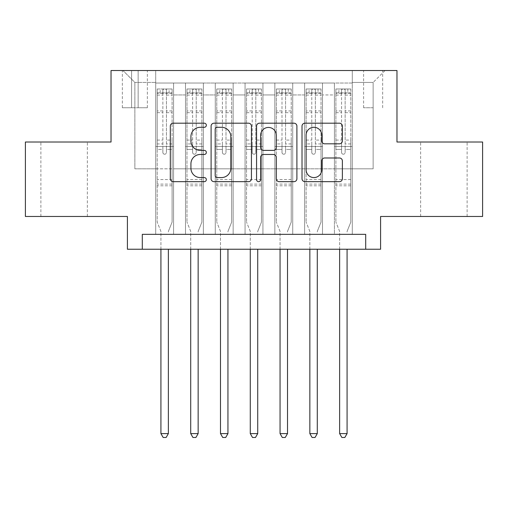 <?xml version="1.0" encoding="UTF-8"?>
<svg xmlns="http://www.w3.org/2000/svg" width="508" height="508" viewBox="0 0 508 508"><rect width="100%" height="100%" fill="white"/><g stroke="black" fill="none" stroke-linecap="round" stroke-linejoin="round"><path stroke-width="0.38" stroke-dasharray="2.54 1.91" d="M206.343 125.241A2.045 2.045 0 0 0 204.299 123.196L173.234 123.196A2.921 2.921 0 0 0 170.313 126.124L170.313 178.746A2.921 2.921 0 0 0 173.234 181.667L204.299 181.667A2.045 2.045 0 0 0 206.343 179.622A2.045 2.045 0 0 0 204.299 177.578L200.279 177.578A9.354 9.354 0 0 1 190.925 168.218L190.925 163.836A9.354 9.354 0 0 1 200.279 154.476L204.299 154.476A2.045 2.045 0 0 0 206.343 152.432A2.045 2.045 0 0 0 204.299 150.387L200.279 150.387A9.354 9.354 0 0 1 190.925 141.034L190.925 136.646A9.354 9.354 0 0 1 200.279 127.292L204.299 127.292A2.045 2.045 0 0 0 206.343 125.241M443.878 142.011L467.112 142.011L443.878 142.011M443.878 216.471L467.112 216.471L443.878 216.471M64.122 142.011L40.888 142.011L64.122 142.011M64.122 216.471L40.888 216.471L64.122 216.471M373.139 70.523L363.607 70.523L373.139 70.523M373.139 107.753L363.607 107.753L373.139 107.753M482.6 142.011L482.6 216.471L380.587 216.471L380.587 249.238L127.413 249.238L127.413 216.471L25.4 216.471L25.4 142.011L111.03 142.011L111.03 70.523L396.97 70.523L396.97 142.011L482.6 142.011M352.292 234.34L352.292 83.033L155.708 83.033L155.708 234.34L173.584 234.34L155.708 234.34L173.584 234.34L155.708 234.34L155.708 83.033L173.584 83.033L173.584 234.34L173.584 83.033L173.584 168.815L185.496 168.815L173.584 168.815L173.584 83.033L155.708 83.033L352.292 83.033L352.292 234.34L334.416 234.34L334.416 83.033L304.635 83.033L304.635 234.34L304.635 83.033L322.504 83.033L322.504 234.34L322.504 83.033L322.504 168.815L322.504 83.033L334.416 83.033L334.416 234.34L352.292 234.34L334.416 234.34L352.292 234.34L352.292 82.436L352.292 168.815L373.139 168.815L373.139 82.436L352.292 82.436L373.139 82.436L373.139 168.815L352.292 168.815L352.292 146.475L352.292 234.34M304.635 234.34L322.504 234.34L304.635 234.34L322.504 234.34L304.635 234.34L304.635 146.475L304.635 168.815L292.722 168.815L292.722 94.945L292.722 168.815L304.635 168.815L304.635 94.945L304.635 168.815L334.416 168.815L322.504 168.815L322.504 146.475L322.504 168.815L304.635 168.815L304.635 146.475L322.504 146.475L322.504 234.34L322.504 146.475L304.635 146.475L304.635 234.34M292.722 234.34L292.722 83.033L274.847 83.033L274.847 234.34L274.847 83.033L292.722 83.033L292.722 234.34L274.847 234.34L292.722 234.34L274.847 234.34L292.722 234.34L292.722 146.475L292.722 234.34M262.934 234.34L262.934 83.033L245.066 83.033L245.066 234.34L245.066 83.033L262.934 83.033L262.934 234.34L245.066 234.34L262.934 234.34L245.066 234.34L262.934 234.34L262.934 94.945L262.934 168.815L274.847 168.815L262.934 168.815L262.934 146.475L262.934 234.34M233.153 234.34L233.153 83.033L215.278 83.033L215.278 234.34L215.278 83.033L233.153 83.033L233.153 234.34L215.278 234.34L233.153 234.34L215.278 234.34L233.153 234.34L233.153 94.945L233.153 168.815L245.066 168.815L233.153 168.815L233.153 146.475L233.153 234.34M203.365 234.34L203.365 83.033L185.496 83.033L185.496 234.34L185.496 83.033L203.365 83.033L203.365 234.34L185.496 234.34L203.365 234.34L185.496 234.34L203.365 234.34L203.365 146.475L203.365 234.34M334.416 94.945L334.416 168.815L334.416 83.033L334.416 94.945L322.504 94.945L334.416 94.945M274.847 94.945L274.847 168.815L274.847 83.033L262.934 83.033L262.934 94.945L262.934 83.033L274.847 83.033L274.847 94.945L262.934 94.945L274.847 94.945M245.066 94.945L245.066 168.815L245.066 83.033L233.153 83.033L233.153 94.945L233.153 83.033L245.066 83.033L245.066 94.945L233.153 94.945L245.066 94.945M203.365 94.945L203.365 168.815L203.365 83.033L203.365 94.945L215.278 94.945L215.278 168.815L203.365 168.815L215.278 168.815L215.278 83.033L203.365 83.033L215.278 83.033L215.278 94.945L203.365 94.945M142.303 249.238L142.303 234.34L142.303 249.238L142.303 234.34L365.697 234.34L142.303 234.34L365.697 234.34L365.697 249.238M131.585 70.523L122.352 70.523L131.585 70.523L131.585 107.753L122.352 107.753L138.138 107.753L131.585 107.753L131.585 70.523M138.138 70.523L147.371 70.523L138.138 70.523L138.138 107.753L147.371 107.753L138.138 107.753L138.138 70.523M352.292 70.523L155.708 70.523L385.051 70.523L352.292 70.523L352.292 83.033L352.292 70.523M155.708 70.523L122.949 70.523L155.708 70.523L155.708 168.815L134.861 168.815L134.861 82.436L155.708 82.436L134.861 82.436L122.949 70.523L134.861 82.436L134.861 168.815L155.708 168.815L155.708 70.523M185.496 94.945L185.496 168.815L185.496 83.033L173.584 83.033L185.496 83.033L185.496 94.945L173.584 94.945L185.496 94.945M304.635 83.033L292.722 83.033L292.722 94.945L292.722 83.033L304.635 83.033L304.635 94.945L304.635 83.033M274.847 168.815L292.722 168.815L274.847 168.815L274.847 146.475L274.847 168.815M245.066 168.815L262.934 168.815L245.066 168.815L245.066 146.475L245.066 168.815M215.278 168.815L233.153 168.815L215.278 168.815L215.278 146.475L215.278 168.815M185.496 168.815L203.365 168.815L203.365 146.475L203.365 168.815L185.496 168.815L185.496 146.475L203.365 146.475L185.496 146.475L185.496 234.34L185.496 168.815M155.708 168.815L173.584 168.815L173.584 146.475L173.584 234.34L173.584 146.475L173.584 168.815L155.708 168.815L155.708 146.475L173.584 146.475L155.708 146.475L155.708 234.34L155.708 168.815M334.416 168.815L352.292 168.815L334.416 168.815L334.416 146.475L334.416 168.815M155.708 146.475L173.584 146.475L155.708 146.475M185.496 146.475L203.365 146.475L185.496 146.475M215.278 146.475L233.153 146.475L215.278 146.475L215.278 234.34L215.278 146.475L233.153 146.475L215.278 146.475M245.066 146.475L262.934 146.475L245.066 146.475L245.066 234.34L245.066 146.475L262.934 146.475L245.066 146.475M274.847 146.475L292.722 146.475L274.847 146.475L274.847 234.34L274.847 146.475L292.722 146.475L274.847 146.475M304.635 146.475L322.504 146.475L304.635 146.475M334.416 146.475L352.292 146.475L334.416 146.475L334.416 234.34L334.416 146.475L352.292 146.475L334.416 146.475M385.051 70.523L373.139 82.436L385.051 70.523M251.441 178.746L251.441 126.124A2.921 2.921 0 0 0 248.52 123.196L214.02 123.196A2.921 2.921 0 0 0 211.093 126.124L211.093 178.746A2.921 2.921 0 0 0 214.02 181.667L248.52 181.667A2.921 2.921 0 0 0 251.441 178.746M217.234 127.292A2.045 2.045 0 0 0 215.189 129.337L215.189 175.527A2.045 2.045 0 0 0 217.234 177.578L221.475 177.578A9.354 9.354 0 0 0 230.829 168.218L230.829 136.646A9.354 9.354 0 0 0 221.475 127.292L217.234 127.292M259.48 123.196L293.98 123.196A2.921 2.921 0 0 1 296.907 126.124L296.907 178.746A2.921 2.921 0 0 1 293.98 181.667L279.216 181.667A2.921 2.921 0 0 1 276.295 178.746L276.295 157.404A2.921 2.921 0 0 0 273.368 154.476L263.576 154.476A2.921 2.921 0 0 0 260.648 157.404L260.648 179.622A2.045 2.045 0 0 1 258.604 181.667A2.045 2.045 0 0 1 256.559 179.622L256.559 126.124A2.921 2.921 0 0 1 259.48 123.196M276.295 135.255A7.823 7.823 0 0 0 268.472 127.438A7.823 7.823 0 0 0 260.648 135.255L260.648 147.466A2.921 2.921 0 0 0 263.576 150.387L273.368 150.387A2.921 2.921 0 0 0 276.295 147.466L276.295 135.255M324.675 143.808L339.439 143.808A2.921 2.921 0 0 0 342.367 140.887L342.367 126.124A2.921 2.921 0 0 0 339.439 123.196L304.946 123.196A2.921 2.921 0 0 0 302.019 126.124L302.019 178.746A2.921 2.921 0 0 0 304.946 181.667L339.439 181.667A2.921 2.921 0 0 0 342.367 178.746L342.367 160.909A2.921 2.921 0 0 0 339.439 157.988L324.675 157.988A2.921 2.921 0 0 0 321.755 160.909L321.755 169.755A7.823 7.823 0 0 1 313.931 177.578A7.823 7.823 0 0 1 306.114 169.755L306.114 135.109A7.823 7.823 0 0 1 313.931 127.292A7.823 7.823 0 0 1 321.755 135.109L321.755 140.887A2.921 2.921 0 0 0 324.675 143.808M162.858 152.432A1.784 1.784 0 0 0 164.643 154.222A1.784 1.784 0 0 1 162.858 152.432L162.858 149.447L162.858 152.432M172.015 88.989L169.113 88.989L169.113 92.862L172.091 92.869L172.091 88.995L157.201 88.995L157.201 222.129L157.201 149.447L162.858 149.447L162.858 143.935L157.201 143.935M157.201 88.995L157.201 149.447L162.858 149.447L162.858 93.643C164.046 92.608 165.24 92.608 166.434 93.643L166.434 140.068L172.091 140.068L172.091 222.129L172.091 149.447L166.434 149.447L166.434 152.432A1.784 1.784 0 0 1 164.643 154.222A1.784 1.784 0 0 0 166.434 152.432L166.434 140.068M172.091 92.869L172.091 140.068M172.091 88.995L172.091 149.447L166.434 149.447L166.434 89.357L162.858 89.357L162.858 143.935M169.113 88.989L157.27 88.989M169.113 92.862L160.179 92.862L160.179 88.989M157.201 92.869L172.015 92.862M157.27 92.862L160.179 92.862M168.586 230.848L172.091 222.129L168.586 230.848A2.978 2.978 0 0 0 168.37 231.959A2.978 2.978 0 0 1 168.586 230.848M160.922 249.238L160.922 231.959A2.978 2.978 0 0 0 160.706 230.848L157.201 222.129L160.706 230.848A2.978 2.978 0 0 1 160.922 231.959L160.922 433.603L168.37 433.603L168.37 249.238M172.091 185.795L157.201 185.795M160.922 433.603L163.157 437.477L166.135 437.477L168.37 433.603M162.858 93.643L162.858 89.357M166.434 93.643L166.434 89.357M192.64 152.432A1.784 1.784 80.7 0 0 194.431 154.222A1.784 1.784 -99.3 0 1 192.64 152.432L192.64 149.447L192.64 152.432M198.895 88.989L198.895 92.862L201.879 92.869L201.879 88.995L186.982 88.995L186.982 222.129L186.982 149.447L192.64 149.447L192.64 143.935L186.982 143.935M186.982 88.995L186.982 149.447L192.64 149.447L192.64 93.643C193.834 92.608 195.021 92.608 196.215 93.643L196.215 140.068L201.879 140.068L201.879 222.129L201.879 149.447L196.215 149.447L196.215 152.432A1.784 1.784 -99.3 0 1 194.431 154.222A1.784 1.784 80.7 0 0 196.215 152.432L196.215 140.068M201.879 92.869L201.879 140.068M201.879 88.995L201.879 149.447L196.215 149.447L196.215 89.357L192.64 89.357L192.64 143.935M198.895 92.862L189.96 92.862L189.96 88.989M186.982 92.869L189.96 92.862M198.368 230.848L201.879 222.129L198.368 230.848A2.978 2.978 -99.3 0 0 198.152 231.959A2.978 2.978 -99.3 0 1 198.368 230.848M190.71 249.238L190.71 231.959A2.978 2.978 -99.3 0 0 190.494 230.848L186.982 222.129L190.494 230.848A2.978 2.978 -99.3 0 1 190.71 231.959L190.71 433.603L198.152 433.603L198.152 249.238M201.803 88.989L187.058 88.989L201.803 88.989M187.058 92.862L201.803 92.862L187.058 92.862M201.879 185.795L186.982 185.795M190.71 433.603L192.938 437.477L195.917 437.477L198.152 433.603M196.215 93.643L196.215 89.357M192.64 93.643L192.64 89.357L192.64 93.643M222.428 152.432A1.784 1.784 80.7 0 0 224.212 154.222A1.784 1.784 -99.3 0 1 222.428 152.432L222.428 149.447L222.428 152.432M228.683 88.989L228.683 92.862L231.661 92.869L231.661 88.995L216.77 88.995L216.77 222.129L216.77 149.447L222.428 149.447L222.428 143.935L216.77 143.935M216.77 88.995L216.77 149.447L222.428 149.447L222.428 93.643C223.615 92.608 224.809 92.608 226.003 93.643L226.003 140.068L231.661 140.068L231.661 222.129L231.661 149.447L226.003 149.447L226.003 152.432A1.784 1.784 -99.3 0 1 224.212 154.222A1.784 1.784 80.7 0 0 226.003 152.432L226.003 140.068M231.661 92.869L231.661 140.068M231.661 88.995L231.661 149.447L226.003 149.447L226.003 89.357L222.428 89.357L222.428 143.935M228.683 92.862L219.748 92.862L219.748 88.989M216.77 92.869L219.748 92.862M228.156 230.848L231.661 222.129L228.156 230.848A2.978 2.978 -99.3 0 0 227.94 231.959A2.978 2.978 -99.3 0 1 228.156 230.848M220.491 249.238L220.491 231.959A2.978 2.978 -99.3 0 0 220.275 230.848L216.77 222.129L220.275 230.848A2.978 2.978 -99.3 0 1 220.491 231.959L220.491 433.603L227.94 433.603L227.94 249.238M231.584 88.989L216.846 88.989L231.584 88.989M216.846 92.862L231.584 92.862L216.846 92.862M231.661 185.795L216.77 185.795M220.491 433.603L222.726 437.477L225.704 437.477L227.94 433.603M226.003 93.643L226.003 89.357M222.428 93.643L222.428 89.357L222.428 93.643M252.216 152.432A1.784 1.784 80.7 0 0 254 154.222A1.784 1.784 -99.3 0 1 252.216 152.432L252.216 149.447L252.216 152.432M258.47 88.989L258.47 92.862L261.449 92.869L261.449 88.995L246.551 88.995L246.551 222.129L246.551 149.447L252.216 149.447L252.216 143.935L246.551 143.935M246.551 88.995L246.551 149.447L252.216 149.447L252.216 93.643C253.403 92.608 254.591 92.608 255.784 93.643L255.784 140.068L261.449 140.068L261.449 222.129L261.449 149.447L255.784 149.447L255.784 152.432A1.784 1.784 -99.3 0 1 254 154.222A1.784 1.784 80.7 0 0 255.784 152.432L255.784 140.068M261.449 92.869L261.449 140.068M261.449 88.995L261.449 149.447L255.784 149.447L255.784 89.357L252.216 89.357L252.216 143.935M258.47 92.862L249.53 92.862L249.53 88.989M246.551 92.869L249.53 92.862M257.937 230.848L261.449 222.129L257.937 230.848A2.978 2.978 -99.3 0 0 257.721 231.959A2.978 2.978 -99.3 0 1 257.937 230.848M250.279 249.238L250.279 231.959A2.978 2.978 -99.3 0 0 250.063 230.848L246.551 222.129L250.063 230.848A2.978 2.978 -99.3 0 1 250.279 231.959L250.279 433.603L257.721 433.603L257.721 249.238M261.372 88.989L246.628 88.989L261.372 88.989M246.628 92.862L261.372 92.862L246.628 92.862M261.449 185.795L246.551 185.795M250.279 433.603L252.508 437.477L255.492 437.477L257.721 433.603M255.784 93.643L255.784 89.357M252.216 93.643L252.216 89.357L252.216 93.643M281.997 152.432A1.784 1.784 80.7 0 0 283.788 154.222A1.784 1.784 -99.3 0 1 281.997 152.432L281.997 149.447L281.997 152.432M288.252 88.989L288.252 92.862L291.23 92.869L291.23 88.995L276.339 88.995L276.339 222.129L276.339 149.447L281.997 149.447L281.997 143.935L276.339 143.935M276.339 88.995L276.339 149.447L281.997 149.447L281.997 93.643C283.185 92.608 284.378 92.608 285.572 93.643L285.572 140.068L291.23 140.068L291.23 222.129L291.23 149.447L285.572 149.447L285.572 152.432A1.784 1.784 -99.3 0 1 283.788 154.222A1.784 1.784 80.7 0 0 285.572 152.432L285.572 140.068M291.23 92.869L291.23 140.068M291.23 88.995L291.23 149.447L285.572 149.447L285.572 89.357L281.997 89.357L281.997 143.935M288.252 92.862L279.317 92.862L279.317 88.989M276.339 92.869L279.317 92.862M287.725 230.848L291.23 222.129L287.725 230.848A2.978 2.978 -99.3 0 0 287.509 231.959A2.978 2.978 -99.3 0 1 287.725 230.848M280.06 249.238L280.06 231.959A2.978 2.978 -99.3 0 0 279.844 230.848L276.339 222.129L279.844 230.848A2.978 2.978 -99.3 0 1 280.06 231.959L280.06 433.603L287.509 433.603L287.509 249.238M291.154 88.989L276.416 88.989L291.154 88.989M276.416 92.862L291.154 92.862L276.416 92.862M291.23 185.795L276.339 185.795M280.06 433.603L282.296 437.477L285.274 437.477L287.509 433.603M285.572 93.643L285.572 89.357M281.997 93.643L281.997 89.357L281.997 93.643M311.785 152.432A1.784 1.784 80.7 0 0 313.569 154.222A1.784 1.784 -99.3 0 1 311.785 152.432L311.785 149.447L311.785 152.432M318.04 88.989L318.04 92.862L321.018 92.869L321.018 88.995L306.121 88.995L306.121 222.129L306.121 149.447L311.785 149.447L311.785 143.935L306.121 143.935M306.121 88.995L306.121 149.447L311.785 149.447L311.785 93.643C312.972 92.608 314.16 92.608 315.36 93.643L315.36 140.068L321.018 140.068L321.018 222.129L321.018 149.447L315.36 149.447L315.36 152.432A1.784 1.784 -99.3 0 1 313.569 154.222A1.784 1.784 80.7 0 0 315.36 152.432L315.36 140.068M321.018 92.869L321.018 140.068M321.018 88.995L321.018 149.447L315.36 149.447L315.36 89.357L311.785 89.357L311.785 143.935M318.04 92.862L309.105 92.862L309.105 88.989M306.121 92.869L309.105 92.862M317.506 230.848L321.018 222.129L317.506 230.848A2.978 2.978 -99.3 0 0 317.29 231.959A2.978 2.978 -99.3 0 1 317.506 230.848M309.848 249.238L309.848 231.959A2.978 2.978 -99.3 0 0 309.632 230.848L306.121 222.129L309.632 230.848A2.978 2.978 -99.3 0 1 309.848 231.959L309.848 433.603L317.29 433.603L317.29 249.238M320.942 88.989L306.197 88.989L320.942 88.989M306.197 92.862L320.942 92.862L306.197 92.862M321.018 185.795L306.121 185.795M309.848 433.603L312.083 437.477L315.062 437.477L317.29 433.603M315.36 93.643L315.36 89.357M311.785 93.643L311.785 89.357L311.785 93.643M341.566 152.432A1.784 1.784 80.7 0 0 343.357 154.222A1.784 1.784 -99.3 0 1 341.566 152.432L341.566 149.447L341.566 152.432M347.821 88.989L347.821 92.862L350.799 92.869L350.799 88.995L335.909 88.995L335.909 222.129L335.909 149.447L341.566 149.447L341.566 143.935L335.909 143.935M335.909 88.995L335.909 149.447L341.566 149.447L341.566 93.643C342.754 92.608 343.948 92.608 345.142 93.643L345.142 140.068L350.799 140.068L350.799 222.129L350.799 149.447L345.142 149.447L345.142 152.432A1.784 1.784 -99.3 0 1 343.357 154.222A1.784 1.784 80.7 0 0 345.142 152.432L345.142 140.068M350.799 92.869L350.799 140.068M350.799 88.995L350.799 149.447L345.142 149.447L345.142 89.357L341.566 89.357L341.566 143.935M347.821 92.862L338.887 92.862L338.887 88.989M335.909 92.869L338.887 92.862M347.294 230.848L350.799 222.129L347.294 230.848A2.978 2.978 -99.3 0 0 347.078 231.959A2.978 2.978 -99.3 0 1 347.294 230.848M339.63 249.238L339.63 231.959A2.978 2.978 -99.3 0 0 339.414 230.848L335.909 222.129L339.414 230.848A2.978 2.978 -99.3 0 1 339.63 231.959L339.63 433.603L347.078 433.603L347.078 249.238M350.73 88.989L335.985 88.989L350.73 88.989M335.985 92.862L350.73 92.862L335.985 92.862M350.799 185.795L335.909 185.795M339.63 433.603L341.865 437.477L344.843 437.477L347.078 433.603M345.142 93.643L345.142 89.357M341.566 93.643L341.566 89.357L341.566 93.643M304.635 94.945L292.722 94.945L304.635 94.945M172.091 179.54L157.201 179.54M172.091 143.935L166.434 143.935M157.201 140.068L162.858 140.068M162.858 110.922L157.201 110.922M172.091 110.922L166.434 110.922M157.201 112.662L162.858 112.662M166.434 112.662L172.091 112.662M162.858 93.339L157.201 93.339M157.201 95.079L162.858 95.079M172.091 93.339L166.434 93.339M166.434 95.079L172.091 95.079M172.091 184.112L157.201 184.112M201.879 179.54L186.982 179.54M201.879 143.935L196.215 143.935M186.982 140.068L192.64 140.068M192.64 110.922L186.982 110.922M201.879 110.922L196.215 110.922M186.982 112.662L192.64 112.662M196.215 112.662L201.879 112.662M192.64 93.339L186.982 93.339M186.982 95.079L192.64 95.079M201.879 93.339L196.215 93.339M196.215 95.079L201.879 95.079M201.879 184.112L186.982 184.112M231.661 179.54L216.77 179.54M231.661 143.935L226.003 143.935M216.77 140.068L222.428 140.068M222.428 110.922L216.77 110.922M231.661 110.922L226.003 110.922M216.77 112.662L222.428 112.662M226.003 112.662L231.661 112.662M222.428 93.339L216.77 93.339M216.77 95.079L222.428 95.079M231.661 93.339L226.003 93.339M226.003 95.079L231.661 95.079M231.661 184.112L216.77 184.112M261.449 179.54L246.551 179.54M261.449 143.935L255.784 143.935M246.551 140.068L252.216 140.068M252.216 110.922L246.551 110.922M261.449 110.922L255.784 110.922M246.551 112.662L252.216 112.662M255.784 112.662L261.449 112.662M252.216 93.339L246.551 93.339M246.551 95.079L252.216 95.079M261.449 93.339L255.784 93.339M255.784 95.079L261.449 95.079M261.449 184.112L246.551 184.112M291.23 179.54L276.339 179.54M291.23 143.935L285.572 143.935M276.339 140.068L281.997 140.068M281.997 110.922L276.339 110.922M291.23 110.922L285.572 110.922M276.339 112.662L281.997 112.662M285.572 112.662L291.23 112.662M281.997 93.339L276.339 93.339M276.339 95.079L281.997 95.079M291.23 93.339L285.572 93.339M285.572 95.079L291.23 95.079M291.23 184.112L276.339 184.112M321.018 179.54L306.121 179.54M321.018 143.935L315.36 143.935M306.121 140.068L311.785 140.068M311.785 110.922L306.121 110.922M321.018 110.922L315.36 110.922M306.121 112.662L311.785 112.662M315.36 112.662L321.018 112.662M311.785 93.339L306.121 93.339M306.121 95.079L311.785 95.079M321.018 93.339L315.36 93.339M315.36 95.079L321.018 95.079M321.018 184.112L306.121 184.112M350.799 179.54L335.909 179.54M350.799 143.935L345.142 143.935M335.909 140.068L341.566 140.068M341.566 110.922L335.909 110.922M350.799 110.922L345.142 110.922M335.909 112.662L341.566 112.662M345.142 112.662L350.799 112.662M341.566 93.339L335.909 93.339M335.909 95.079L341.566 95.079M350.799 93.339L345.142 93.339M345.142 95.079L350.799 95.079M350.799 184.112L335.909 184.112M420.649 216.471L420.649 142.011M40.888 216.471L40.888 142.011M363.607 107.753L363.607 70.523M122.352 107.753L122.352 70.523M147.371 107.753L147.371 70.523M382.67 107.753L382.67 70.523M87.351 216.471L87.351 142.011M467.112 216.471L467.112 142.011"/><path stroke-width="0.76" d="M206.343 125.241A2.045 2.045 0 0 0 204.299 123.196L173.234 123.196A2.921 2.921 0 0 0 170.313 126.124L170.313 178.746A2.921 2.921 0 0 0 173.234 181.667L204.299 181.667A2.045 2.045 0 0 0 206.343 179.622A2.045 2.045 0 0 0 204.299 177.578L200.279 177.578A9.354 9.354 0 0 1 190.925 168.218L190.925 163.836A9.354 9.354 0 0 1 200.279 154.476L204.299 154.476A2.045 2.045 0 0 0 206.343 152.432A2.045 2.045 0 0 0 204.299 150.387L200.279 150.387A9.354 9.354 0 0 1 190.925 141.034L190.925 136.646A9.354 9.354 0 0 1 200.279 127.292L204.299 127.292A2.045 2.045 0 0 0 206.343 125.241M339.439 143.808A2.921 2.921 0 0 0 342.367 140.887L342.367 126.124A2.921 2.921 0 0 0 339.439 123.196L304.946 123.196A2.921 2.921 0 0 0 302.019 126.124L302.019 178.746A2.921 2.921 0 0 0 304.946 181.667L339.439 181.667A2.921 2.921 0 0 0 342.367 178.746L342.367 160.909A2.921 2.921 0 0 0 339.439 157.988L324.675 157.988A2.921 2.921 0 0 0 321.755 160.909L321.755 169.755A7.823 7.823 0 0 1 313.931 177.578A7.823 7.823 0 0 1 306.114 169.755L306.114 135.109A7.823 7.823 0 0 1 313.931 127.292A7.823 7.823 0 0 1 321.755 135.109L321.755 140.887A2.921 2.921 0 0 0 324.675 143.808L339.439 143.808M365.697 249.238L380.587 249.238L380.587 216.471L482.6 216.471L482.6 142.011L396.97 142.011L396.97 70.523L111.03 70.523L111.03 142.011L25.4 142.011L25.4 216.471L127.413 216.471L127.413 249.238L365.697 249.238L365.697 234.34L142.303 234.34L142.303 249.238M251.441 126.124A2.921 2.921 0 0 0 248.52 123.196L214.02 123.196A2.921 2.921 0 0 0 211.093 126.124L211.093 178.746A2.921 2.921 0 0 0 214.02 181.667L248.52 181.667A2.921 2.921 0 0 0 251.441 178.746L251.441 126.124M259.48 123.196L293.98 123.196A2.921 2.921 0 0 1 296.907 126.124L296.907 178.746A2.921 2.921 0 0 1 293.98 181.667L279.216 181.667A2.921 2.921 0 0 1 276.295 178.746L276.295 157.404A2.921 2.921 0 0 0 273.368 154.476L263.576 154.476A2.921 2.921 0 0 0 260.648 157.404L260.648 179.622A2.045 2.045 0 0 1 258.604 181.667A2.045 2.045 0 0 1 256.559 179.622L256.559 126.124A2.921 2.921 0 0 1 259.48 123.196M217.234 127.292A2.045 2.045 0 0 0 215.189 129.337L215.189 175.527A2.045 2.045 0 0 0 217.234 177.578L221.475 177.578A9.354 9.354 0 0 0 230.829 168.218L230.829 136.646A9.354 9.354 0 0 0 221.475 127.292L217.234 127.292M276.295 135.255A7.823 7.823 0 0 0 268.472 127.438A7.823 7.823 0 0 0 260.648 135.255L260.648 147.466A2.921 2.921 0 0 0 263.576 150.387L273.368 150.387A2.921 2.921 0 0 0 276.295 147.466L276.295 135.255M160.922 249.238L160.922 433.603L168.37 433.603L168.37 249.238M168.37 433.603L166.135 437.477L163.157 437.477L160.922 433.603M190.71 249.238L190.71 433.603L198.152 433.603L198.152 249.238M198.152 433.603L195.917 437.477L192.938 437.477L190.71 433.603M220.491 249.238L220.491 433.603L227.94 433.603L227.94 249.238M227.94 433.603L225.704 437.477L222.726 437.477L220.491 433.603M250.279 249.238L250.279 433.603L257.721 433.603L257.721 249.238M257.721 433.603L255.492 437.477L252.508 437.477L250.279 433.603M280.06 249.238L280.06 433.603L287.509 433.603L287.509 249.238M287.509 433.603L285.274 437.477L282.296 437.477L280.06 433.603M309.848 249.238L309.848 433.603L317.29 433.603L317.29 249.238M317.29 433.603L315.062 437.477L312.083 437.477L309.848 433.603M339.63 249.238L339.63 433.603L347.078 433.603L347.078 249.238M347.078 433.603L344.843 437.477L341.865 437.477L339.63 433.603"/></g></svg>
